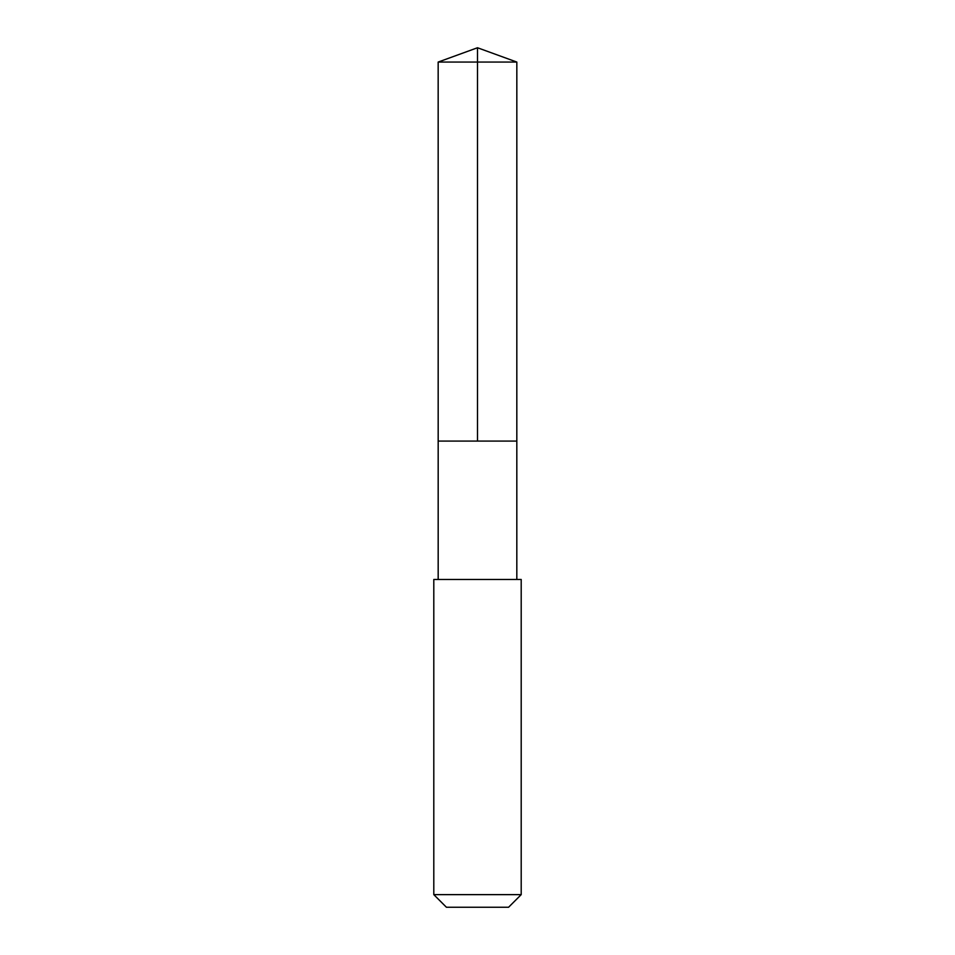<?xml version="1.0" encoding="UTF-8"?>
<svg xmlns="http://www.w3.org/2000/svg" width="955" height="955" viewBox="0 0 955 955"><rect width="100%" height="100%" fill="white"/><g stroke="black" fill="none" stroke-linecap="round" stroke-linejoin="round"><path stroke-width="1.43" d="M439.563 441.079L516.822 441.079L516.834 62.063L438.166 62.063L438.178 441.079L516.822 441.079L516.822 579.47L438.178 579.47L438.178 441.079L439.563 441.079M521.203 579.47L433.797 579.47L433.797 894.632L521.203 894.632L521.203 579.47L516.822 579.47M521.203 894.632L508.585 907.25L446.415 907.25L433.797 894.632M477.5 441.079L477.5 47.75L438.166 62.063M477.5 47.75L516.834 62.063M438.178 579.47L433.797 579.47"/></g></svg>
